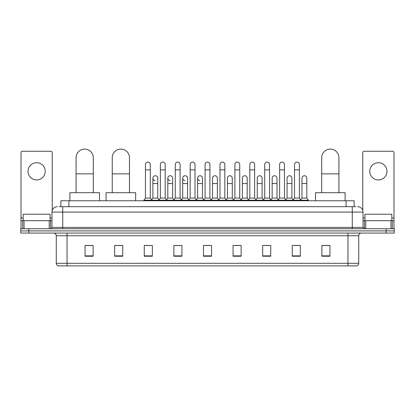 <?xml version="1.0" encoding="UTF-8"?>
<svg xmlns="http://www.w3.org/2000/svg" width="415" height="415" viewBox="0 0 415 415"><rect width="100%" height="100%" fill="white"/><g stroke="black" fill="none" stroke-linecap="round" stroke-linejoin="round"><path stroke-width="0.62" d="M60.849 206.691L60.849 200.772L354.151 200.772L354.151 206.691M59.355 206.691L355.769 206.691M59.231 206.691L62.727 206.691L62.727 212.075L51.963 212.075L51.963 227.415A1.344 1.344 0 0 1 50.62 228.758M57.348 206.691A5.379 5.379 0 0 0 51.963 212.075M357.652 206.691A5.379 5.379 0 0 1 363.037 212.075L363.037 227.415L364.38 228.758M28.822 228.758L20.75 228.758L20.75 230.911L28.822 230.911L20.75 230.911L20.75 233.064L28.822 233.064L28.822 230.911L386.178 230.911L28.822 230.911L28.822 228.758L386.178 228.758L386.178 230.911L394.25 230.911L386.178 230.911L386.178 233.064L28.822 233.064M386.178 233.064L394.25 233.064L394.25 228.758L386.178 228.758M358.731 263.312C358.653 264.599 358.01 265.46 356.791 265.89L347.967 265.89L347.967 263.312L358.731 263.312L358.731 235.756A2.692 2.692 0 0 1 361.418 233.064M347.967 265.89L58.209 265.89A2.692 2.692 0 0 1 56.269 263.312L56.269 235.756C56.113 234.122 55.216 233.225 53.582 233.064M329.935 256.231L329.935 245.467L321.864 245.467L321.864 256.231L329.935 256.231M300.336 256.231L300.336 245.467L292.264 245.467L292.264 256.231L300.336 256.231M270.736 256.231L270.736 245.467L262.664 245.467L262.664 256.231L270.736 256.231M241.136 256.231L241.136 245.467L233.064 245.467L233.064 256.231L241.136 256.231M93.136 256.231L93.136 245.467L85.065 245.467L85.065 256.231L93.136 256.231M122.736 256.231L122.736 245.467L114.665 245.467L114.665 256.231L122.736 256.231M152.336 256.231L152.336 245.467L144.264 245.467L144.264 256.231L152.336 256.231M181.936 256.231L181.936 245.467L173.864 245.467L173.864 256.231L181.936 256.231M211.536 256.231L211.536 245.467L203.464 245.467L203.464 256.231L211.536 256.231M264.438 245.524L269.823 245.524M294.256 245.524L299.635 245.524M174.995 245.524L180.375 245.524M145.177 245.524L150.562 245.524M234.625 245.524L240.005 245.524M204.808 245.524L210.192 245.524M122.736 245.524L114.665 245.524M93.136 245.524L85.065 245.524M329.935 245.524L321.864 245.524M50.08 220.687L50.08 214.228L23.173 214.228L23.173 220.687M36.629 162.722A8.611 8.611 0 0 0 28.018 171.333A8.611 8.611 0 0 0 36.629 179.944A8.611 8.611 0 0 0 45.235 171.333A8.611 8.611 0 0 0 36.629 162.722M49.209 228.758L49.209 220.687L24.044 220.687L24.044 228.758M52.233 210.395L52.233 152.606A1.344 1.344 0 0 0 50.889 151.262L22.363 151.262A1.344 1.344 0 0 0 21.02 152.606L21.02 220.687L24.044 220.687M49.209 220.687L51.963 220.687M21.02 228.758L21.02 220.687M76.075 192.7L76.075 157.716A8.611 8.611 0 0 1 84.686 149.11A8.611 8.611 0 0 1 93.297 157.716A8.611 8.611 0 0 0 84.686 149.11M93.297 192.7L93.297 157.716M99.486 200.772L99.486 192.7L69.886 192.7L69.886 200.772M112.242 192.7L112.242 157.716A8.611 8.611 0 0 1 120.853 149.11A8.611 8.611 0 0 1 129.464 157.716A8.611 8.611 0 0 0 120.853 149.11M129.464 192.7L129.464 157.716M135.653 200.772L135.653 192.7L106.053 192.7L106.053 200.772M321.703 192.7L321.703 157.716A8.611 8.611 0 0 1 330.314 149.11A8.611 8.611 0 0 1 338.925 157.716A8.611 8.611 0 0 0 330.314 149.11M338.925 192.7L338.925 157.716M345.114 200.772L345.114 192.7L315.514 192.7L315.514 200.772M145.447 169.88L150.292 169.88L150.292 198.079L145.447 198.079L145.447 164.501A2.423 2.423 0 0 1 148.02 162.083A2.423 2.423 0 0 1 150.292 164.501A2.423 2.423 0 0 0 148.02 162.083M145.447 198.079L143.834 200.232L143.834 200.772M150.292 198.079L151.906 200.232L143.834 200.232M160.356 198.079L160.356 169.88L165.201 169.88L165.201 198.079L160.356 198.079L158.743 200.232L151.906 200.232L151.906 200.772M160.356 169.88L160.356 164.501A2.423 2.423 0 0 1 162.929 162.083A2.423 2.423 0 0 1 165.201 164.501A2.423 2.423 0 0 0 162.929 162.083M165.201 198.079L166.814 200.232L158.743 200.232L158.743 200.772M175.265 198.079L175.265 169.88L180.105 169.88L180.105 198.079L175.265 198.079L173.646 200.232L166.814 200.232L166.814 200.772M175.265 169.88L175.265 164.501A2.423 2.423 0 0 1 177.838 162.083A2.423 2.423 0 0 1 180.105 164.501A2.423 2.423 0 0 0 177.838 162.083M180.105 198.079L181.723 200.232L173.646 200.232L173.646 200.772M190.169 198.079L190.169 169.88L195.014 169.88L195.014 198.079L190.169 198.079L188.555 200.232L181.723 200.232L181.723 200.772M190.169 169.88L190.169 164.501A2.423 2.423 0 0 1 192.747 162.083A2.423 2.423 0 0 1 195.014 164.501A2.423 2.423 0 0 0 192.747 162.083M195.014 198.079L196.627 200.232L188.555 200.232L188.555 200.772M205.077 198.079L205.077 169.88L209.923 169.88L209.923 198.079L205.077 198.079L203.464 200.232L196.627 200.232L196.627 200.772M205.077 169.88L205.077 164.501A2.423 2.423 0 0 1 207.65 162.083A2.423 2.423 0 0 1 209.923 164.501A2.423 2.423 0 0 0 207.65 162.083M209.923 198.079L211.536 200.232L203.464 200.232L203.464 200.772M219.986 198.079L219.986 169.88L224.831 169.88L224.831 198.079L219.986 198.079L218.373 200.232L211.536 200.232L211.536 200.772M219.986 169.88L219.986 164.501A2.423 2.423 0 0 1 222.559 162.083A2.423 2.423 0 0 1 224.831 164.501A2.423 2.423 0 0 0 222.559 162.083M224.831 198.079L226.445 200.232L218.373 200.232L218.373 200.772M234.895 198.079L234.895 169.88L239.735 169.88L239.735 198.079L234.895 198.079L233.277 200.232L226.445 200.232L226.445 200.772M234.895 169.88L234.895 164.501A2.423 2.423 0 0 1 237.468 162.083A2.423 2.423 0 0 1 239.735 164.501A2.423 2.423 0 0 0 237.468 162.083M239.735 198.079L241.354 200.232L233.277 200.232L233.277 200.772M249.799 198.079L249.799 169.88L254.644 169.88L254.644 198.079L249.799 198.079L248.186 200.232L241.354 200.232L241.354 200.772M249.799 169.88L249.799 164.501A2.423 2.423 0 0 1 252.377 162.083A2.423 2.423 0 0 1 254.644 164.501A2.423 2.423 0 0 0 252.377 162.083M254.644 198.079L256.257 200.232L248.186 200.232L248.186 200.772M264.708 198.079L264.708 169.88L269.553 169.88L269.553 198.079L264.708 198.079L263.094 200.232L256.257 200.232L256.257 200.772M264.708 169.88L264.708 164.501A2.423 2.423 0 0 1 267.281 162.083A2.423 2.423 0 0 1 269.553 164.501A2.423 2.423 0 0 0 267.281 162.083M269.553 198.079L271.166 200.232L263.094 200.232L263.094 200.772M279.617 198.079L279.617 169.88L284.462 169.88L284.462 198.079L279.617 198.079L278.003 200.232L271.166 200.232L271.166 200.772M279.617 169.88L279.617 164.501A2.423 2.423 0 0 1 282.19 162.083A2.423 2.423 0 0 1 284.462 164.501A2.423 2.423 0 0 0 282.19 162.083M284.462 198.079L286.075 200.232L278.003 200.232L278.003 200.772M294.526 198.079L294.526 169.88L299.371 169.88L299.371 198.079L294.526 198.079L292.912 200.232L286.075 200.232L286.075 200.772M294.526 169.88L294.526 164.501A2.423 2.423 0 0 1 297.099 162.083A2.423 2.423 0 0 1 299.371 164.501A2.423 2.423 0 0 0 297.099 162.083M299.371 198.079L300.984 200.232L292.912 200.232L292.912 200.772M306.82 198.079L306.82 183.549L301.98 183.549L301.98 198.079L306.82 198.079L308.438 200.232L300.984 200.232L300.984 200.772M155.169 180.587A2.423 2.423 0 0 1 152.902 178.17A2.423 2.423 0 0 1 155.475 175.753A2.423 2.423 0 0 1 157.747 178.17L157.747 183.549L152.902 183.549L152.902 178.17M157.747 183.549L157.747 198.079L152.902 198.079L152.902 183.549M152.902 198.079L151.594 199.823M157.747 198.079L159.049 199.823M170.077 180.587A2.423 2.423 0 0 1 167.81 178.17A2.423 2.423 0 0 1 170.383 175.753A2.423 2.423 0 0 1 172.65 178.17L172.65 183.549L167.81 183.549L167.81 178.17M172.65 183.549L172.65 198.079L167.81 198.079L167.81 183.549M167.81 198.079L166.503 199.823M172.65 198.079L173.958 199.823M184.986 180.587A2.423 2.423 0 0 1 182.714 178.17A2.423 2.423 0 0 1 185.292 175.753A2.423 2.423 0 0 1 187.559 178.17L187.559 183.549L182.714 183.549L182.714 178.17M187.559 183.549L187.559 198.079L182.714 198.079L182.714 183.549M182.714 198.079L181.412 199.823M187.559 198.079L188.867 199.823M199.895 180.587A2.423 2.423 0 0 1 197.623 178.17A2.423 2.423 0 0 1 200.196 175.753A2.423 2.423 0 0 1 202.468 178.17L202.468 183.549L197.623 183.549L197.623 178.17M202.468 183.549L202.468 198.079L197.623 198.079L197.623 183.549M197.623 198.079L196.321 199.823M202.468 198.079L203.775 199.823M212.532 178.17A2.423 2.423 0 0 1 215.105 175.753A2.423 2.423 0 0 1 217.377 178.17L217.377 183.549L212.532 183.549L212.532 178.17M217.377 183.549L217.377 198.079L212.532 198.079L212.532 183.549M212.532 198.079L211.225 199.823M217.377 198.079L218.679 199.823M227.441 178.17A2.423 2.423 0 0 1 230.014 175.753A2.423 2.423 0 0 1 232.286 178.17L232.286 183.549L227.441 183.549L227.441 178.17M232.286 183.549L232.286 198.079L227.441 198.079L227.441 183.549M227.441 198.079L226.134 199.823M232.286 198.079L233.588 199.823M242.35 178.17A2.423 2.423 0 0 1 244.923 175.753A2.423 2.423 0 0 1 247.19 178.17L247.19 183.549L242.35 183.549L242.35 178.17M247.19 183.549L247.19 198.079L242.35 198.079L242.35 183.549M242.35 198.079L241.042 199.823M247.19 198.079L248.497 199.823M257.253 178.17A2.423 2.423 0 0 1 259.832 175.753A2.423 2.423 0 0 1 262.098 178.17L262.098 183.549L257.253 183.549L257.253 178.17M262.098 183.549L262.098 198.079L257.253 198.079L257.253 183.549M257.253 198.079L255.951 199.823M262.098 198.079L263.406 199.823M272.162 178.17A2.423 2.423 0 0 1 274.735 175.753A2.423 2.423 0 0 1 277.007 178.17L277.007 183.549L272.162 183.549L272.162 178.17M277.007 183.549L277.007 198.079L272.162 198.079L272.162 183.549M272.162 198.079L270.86 199.823M277.007 198.079L278.309 199.823M287.071 178.17A2.423 2.423 0 0 1 289.644 175.753A2.423 2.423 0 0 1 291.916 178.17L291.916 183.549L287.071 183.549L287.071 178.17M291.916 183.549L291.916 198.079L287.071 198.079L287.071 183.549M287.071 198.079L285.764 199.823M291.916 198.079L293.218 199.823M301.98 183.549L301.98 178.17A2.423 2.423 0 0 1 304.553 175.753A2.423 2.423 0 0 1 306.82 178.17L306.82 183.549M301.98 198.079L300.673 199.823M308.438 200.232L308.438 200.772M378.371 162.722A8.611 8.611 0 0 0 369.765 171.333A8.611 8.611 0 0 0 378.371 179.944A8.611 8.611 0 0 0 386.982 171.333A8.611 8.611 0 0 0 378.371 162.722M390.956 228.758L390.956 220.687L365.791 220.687L365.791 228.758M390.956 220.687L393.98 220.687L393.98 152.606A1.344 1.344 0 0 0 392.637 151.262L364.111 151.262A1.344 1.344 0 0 0 362.767 152.606L362.767 210.395M363.037 220.687L365.791 220.687M393.98 220.687L393.98 228.758M391.827 220.687L391.827 214.228L364.92 214.228L364.92 220.687M68.921 206.691L68.921 200.772M346.079 206.691L346.079 200.772M62.727 228.758L62.727 227.415L363.037 227.415M51.963 227.415L62.727 227.415L62.727 212.075L352.273 212.075L352.273 228.758M363.037 212.075L352.273 212.075L352.273 206.691M347.967 233.064L347.967 235.756L56.269 235.756M358.731 235.756L347.967 235.756L347.967 263.312L67.033 263.312L67.033 265.89M56.269 263.312L67.033 263.312L67.033 233.064M211.536 255.858L203.464 255.858M181.936 255.858L173.864 255.858M152.336 255.858L144.264 255.858M122.736 255.858L114.665 255.858M93.136 255.858L85.065 255.858M241.136 255.858L233.064 255.858M270.736 255.858L262.664 255.858M300.336 255.858L292.264 255.858M329.935 255.858L321.864 255.858M51.963 217.994L50.08 217.994M23.173 217.994L21.02 217.994M50.531 220.687L50.531 228.758M21.041 220.687L21.041 228.758M22.721 228.758L22.721 220.687M76.075 173.864L93.297 173.864M112.242 173.864L129.464 173.864M321.703 173.864L338.925 173.864M393.98 217.994L391.827 217.994M364.92 217.994L363.037 217.994M393.96 228.758L393.96 220.687M392.279 220.687L392.279 228.758M364.469 228.758L364.469 220.687M150.292 169.88L150.292 164.501M165.201 169.88L165.201 164.501M180.105 169.88L180.105 164.501M195.014 169.88L195.014 164.501M209.923 169.88L209.923 164.501M224.831 169.88L224.831 164.501M239.735 169.88L239.735 164.501M254.644 169.88L254.644 164.501M269.553 169.88L269.553 164.501M284.462 169.88L284.462 164.501M299.371 169.88L299.371 164.501"/></g></svg>
